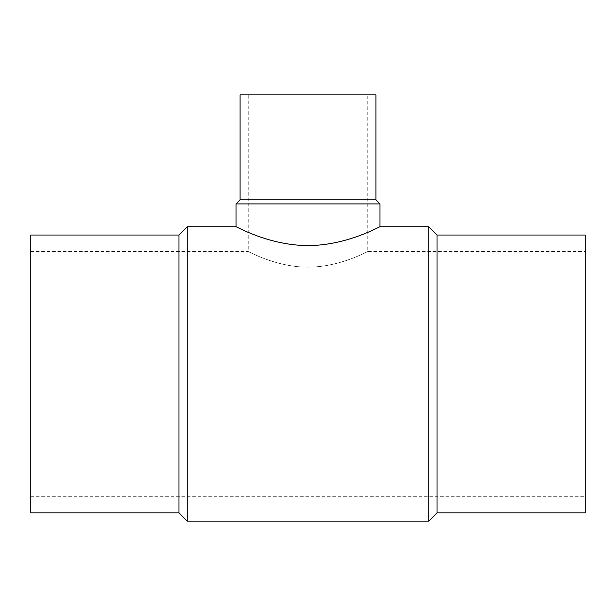 <?xml version="1.0" encoding="UTF-8"?>
<svg xmlns="http://www.w3.org/2000/svg" width="616" height="616" viewBox="0 0 616 616"><rect width="100%" height="100%" fill="white"/><g stroke="black" fill="none" stroke-linecap="round" stroke-linejoin="round"><path stroke-width="0.46" stroke-dasharray="3.08 2.31" d="M178.971 235.027L178.971 512.843M30.8 235.027L30.8 512.843M187.241 226.757L187.241 521.121M428.759 226.757L428.759 521.121M236.013 226.757C235.481 226.026 269.061 245.622 308 245.561C346.939 245.622 380.519 226.026 379.987 226.757M437.029 235.027L437.029 512.843M585.2 235.027L585.2 512.843M375.914 199.838L240.086 199.838M375.914 94.879L240.086 94.879M379.987 203.911L236.013 203.911M585.2 373.935L585.2 496.296L585.2 373.935M30.8 373.935L30.8 496.296L30.8 373.935M30.8 251.574L248.24 251.574C247.794 250.966 275.675 267.213 308 267.159C340.325 267.213 368.206 250.966 367.76 251.574C368.206 250.966 340.325 267.213 308 267.159C275.675 267.213 247.794 250.966 248.24 251.574L248.24 94.879L367.76 94.879L367.76 251.574L585.2 251.574M367.76 94.879L248.24 94.879M30.8 496.296L585.2 496.296"/><path stroke-width="0.92" d="M178.971 235.027L30.8 235.027L30.8 512.843L178.971 512.843L187.241 521.121L428.759 521.121L437.029 512.843L585.2 512.843L585.2 235.027L437.029 235.027L428.759 226.757L379.987 226.757L379.987 203.911L375.914 199.838L375.914 94.879L240.086 94.879L240.086 199.838L236.013 203.911L236.013 226.757L187.241 226.757L178.971 235.027L178.971 512.843M236.013 203.911L379.987 203.911M379.987 226.757C380.519 226.026 346.939 245.622 308 245.561C269.061 245.622 235.481 226.026 236.013 226.757M240.086 199.838L375.914 199.838M437.029 512.843L437.029 235.027M428.759 521.121L428.759 226.757M187.241 521.121L187.241 226.757"/></g></svg>
